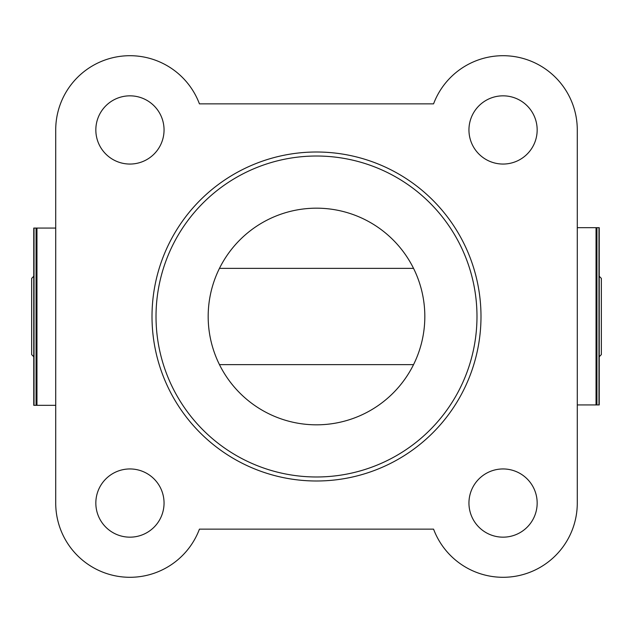 <?xml version="1.0" encoding="UTF-8"?>
<svg xmlns="http://www.w3.org/2000/svg" width="633" height="633" viewBox="0 0 633 633"><rect width="100%" height="100%" fill="white"/><g stroke="black" fill="none" stroke-linecap="round" stroke-linejoin="round"><path stroke-width="0.95" d="M577.28 404.938L599.111 404.938M577.28 227.674L599.111 227.674M55.72 228.062L33.889 228.062M55.72 405.326L33.889 405.326M33.763 356.727L31.65 354.615L31.65 278.385L33.763 276.273M599.237 276.273L601.35 278.385L601.35 354.615L599.237 356.727M164.05 503.053A34.103 34.103 0 0 1 129.947 537.164A34.103 34.103 0 0 1 95.836 503.053A34.103 34.103 0 0 1 129.947 468.95A34.103 34.103 0 0 1 164.05 503.053M164.05 129.947A34.103 34.103 0 0 1 129.947 164.05A34.103 34.103 0 0 1 95.836 129.947A34.103 34.103 0 0 1 129.947 95.836A34.103 34.103 0 0 1 164.05 129.947M537.164 503.053A34.103 34.103 0 0 1 503.053 537.164A34.103 34.103 0 0 1 468.95 503.053A34.103 34.103 0 0 1 503.053 468.95A34.103 34.103 0 0 1 537.164 503.053M537.164 129.947A34.103 34.103 0 0 1 503.053 164.05A34.103 34.103 0 0 1 468.95 129.947A34.103 34.103 0 0 1 503.053 95.836A34.103 34.103 0 0 1 537.164 129.947M480.993 316.5A164.493 164.493 0 0 1 316.5 480.993A164.493 164.493 0 0 1 152.007 316.5A164.493 164.493 0 0 1 316.5 152.007A164.493 164.493 0 0 1 480.993 316.5M156.019 316.5A160.481 160.481 0 0 0 316.5 476.981A160.481 160.481 0 0 0 476.981 316.5A160.481 160.481 0 0 0 316.5 156.019A160.481 160.481 0 0 0 156.019 316.5M424.822 316.5A108.322 108.322 0 0 1 316.5 424.822A108.322 108.322 0 0 1 208.178 316.5A108.322 108.322 0 0 1 316.5 208.178A108.322 108.322 0 0 1 424.822 316.5M577.28 503.053L577.28 129.947A74.219 74.219 0 0 0 433.565 103.867L199.435 103.867A74.219 74.219 0 0 0 55.72 129.947L55.72 503.053A74.219 74.219 0 0 0 199.435 529.133L433.565 529.133A74.219 74.219 0 0 0 577.28 503.053M596.041 227.674L596.041 404.938M596.927 227.674L596.927 404.938M598.976 227.674L598.976 404.938M36.959 405.326L36.959 228.062M36.073 405.326L36.073 228.062M34.024 405.326L34.024 228.062M599.237 227.674L599.237 404.938M33.763 405.326L33.763 228.062M219.461 268.352L413.539 268.352M219.461 364.648L413.539 364.648"/></g></svg>

